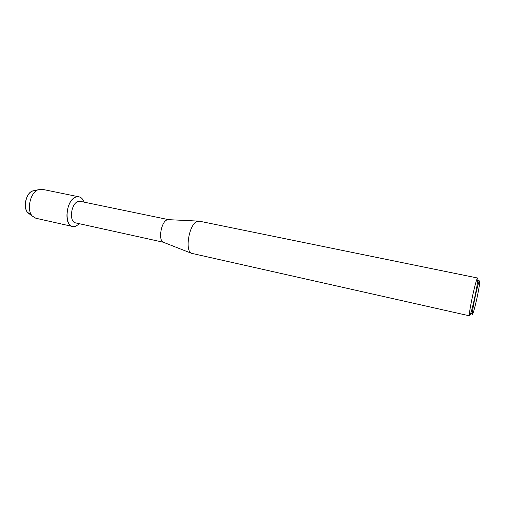 <?xml version="1.0" encoding="UTF-8"?>
<svg xmlns="http://www.w3.org/2000/svg" width="505" height="505" viewBox="0 0 505 505"><rect width="100%" height="100%" fill="white"/><g stroke="black" fill="none" stroke-linecap="round" stroke-linejoin="round"><path stroke-width="0.76" d="M33.343 190.77L32.263 191.149C25.856 193.604 22.845 207.65 27.68 212.517L31.146 214.404C22.34 214.208 24.309 192.386 33.343 190.77L34.58 190.6M168.645 219.662L167.092 219.871C161.196 221.663 158.027 240.21 163.248 242.217L75.63 222.888C68.699 222.011 71.035 203.01 78.3 201.445L80.245 201.343L168.657 219.662M75.731 226.297C63.845 231.277 64.381 199.683 76.4 196.963C79.904 196.18 82.473 197.909 84.108 202.145C83.009 199.14 81.318 197.373 79.032 196.836L76.4 196.963C66.338 199.008 63.081 225.299 72.669 226.505L75.731 226.297L79.481 223.74L75.731 226.297M469.536 315.852L191.471 253.302C184.596 250.701 189.242 224.018 197.057 221.436L199.204 221.146L477.648 278.034L477.124 278.773C474.75 283.526 467.965 316.761 469.536 315.852L470.401 314.261C472.592 308.511 477.427 285.988 477.78 279.846L477.793 279.675M473.021 313.214C470.073 321.098 476.676 286.897 479.163 281.525C479.655 280.414 479.838 280.711 479.706 282.428C479.365 287.781 475.098 307.671 473.217 312.696L473.021 313.214M72.669 226.505L35.798 218.229L32.301 216.064C26.412 210.137 30.13 192.803 37.932 189.811L42.01 189.261L79.032 196.836M163.248 242.217L191.471 253.302M479.119 281.632L477.78 279.846M472.352 313.176L470.401 314.261M168.089 219.637L198.377 221.095M27.68 212.517L32.301 216.064M32.263 191.149L37.932 189.811"/></g></svg>
